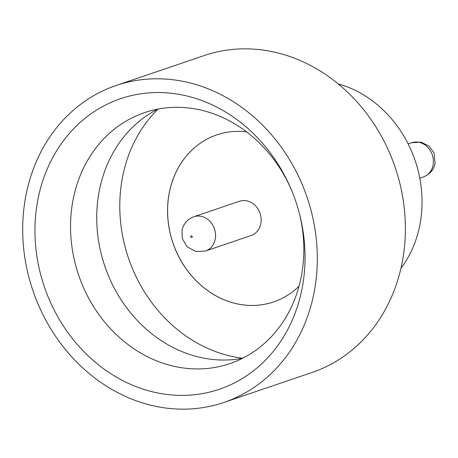 <?xml version="1.0" encoding="UTF-8"?>
<svg xmlns="http://www.w3.org/2000/svg" width="458" height="458" viewBox="0 0 458 458"><rect width="100%" height="100%" fill="white"/><g stroke="black" fill="none" stroke-linecap="round" stroke-linejoin="round"><path stroke-width="0.69" d="M301.874 289.542A153.447 132.757 71.2 0 1 140.887 388.384A153.447 132.757 71.2 0 1 38.14 198.394A153.447 132.757 71.2 0 1 153.39 92.625A153.447 132.757 71.2 0 1 290.773 188.404A153.447 132.757 71.2 0 1 299.618 214.43A153.447 132.757 71.2 0 1 301.874 289.542M291.151 189.303A132.551 114.677 -108.8 0 0 144.533 112.628A132.551 114.677 -108.8 0 0 73.28 198.761A132.551 114.677 -108.8 0 0 111.426 329.708A132.551 114.677 -108.8 0 0 229.847 363.629A132.551 114.677 -108.8 0 0 301.101 277.496A132.551 114.677 -108.8 0 0 299.372 213.485M109.227 277.622A142.507 123.288 71.2 0 1 101.304 254.316M242.626 358.265A132.551 114.677 71.2 0 1 109.056 277.222A132.551 114.677 71.2 0 1 101.413 254.74A132.551 114.677 71.2 0 1 99.466 189.858A132.551 114.677 71.2 0 1 157.941 109.09M338.216 83.894A113.097 97.846 71.2 0 1 419.717 225.72A113.097 97.846 71.2 0 1 400.922 268.388M116.143 85.486L204.216 55.55A167.388 144.814 71.2 0 1 353.753 98.378A167.388 144.814 71.2 0 1 401.929 263.745A167.388 144.814 71.2 0 1 311.944 372.514L223.87 402.45A167.388 144.814 71.2 0 1 74.328 359.622A167.388 144.814 71.2 0 1 26.158 194.255A167.388 144.814 71.2 0 1 116.143 85.486A167.388 144.814 71.2 0 1 265.68 128.314A167.388 144.814 71.2 0 1 313.856 293.681A167.388 144.814 71.2 0 1 223.87 402.45M158.016 109.078A142.507 123.288 -108.8 0 0 122.727 176.09A142.507 123.288 -108.8 0 0 242.694 358.225M273.598 301.931A88.217 76.32 71.2 0 1 194.799 279.34A88.217 76.32 71.2 0 1 169.42 192.2A88.217 76.32 71.2 0 1 216.823 134.881M299.04 286.21A88.217 76.32 71.2 0 1 273.581 301.936A88.217 76.32 71.2 0 1 194.764 279.363A88.217 76.32 71.2 0 1 169.38 192.211A88.217 76.32 71.2 0 1 216.8 134.887A88.217 76.32 71.2 0 1 246.576 131.841M193.826 216.76L239.408 201.268A18.097 15.658 71.2 0 1 255.575 205.894A18.097 15.658 71.2 0 1 260.785 223.773A18.097 15.658 71.2 0 1 251.058 235.532L205.476 251.024A18.097 15.658 71.2 0 0 215.203 239.265A18.097 15.658 71.2 0 0 209.993 221.391A18.097 15.658 71.2 0 0 193.826 216.76C187.551 219.101 183.612 223.596 182.021 230.225L182.295 238.572L187.082 246.776L195.892 251.562L205.476 251.024M411.645 142.724L421.079 142.157L429.094 146.102L434.07 152.955L435.1 163.523C433.76 169.866 429.827 174.355 423.295 176.994A18.097 15.658 -108.8 0 0 433.022 165.235A18.097 15.658 -108.8 0 0 427.812 147.356A18.097 15.658 -108.8 0 0 411.645 142.724L408.147 143.915M192.263 236.935A0.905 0.784 -108.8 0 0 190.711 236.397A0.905 0.784 -108.8 0 0 192.263 236.935M423.295 176.994L419.797 178.179"/></g></svg>
